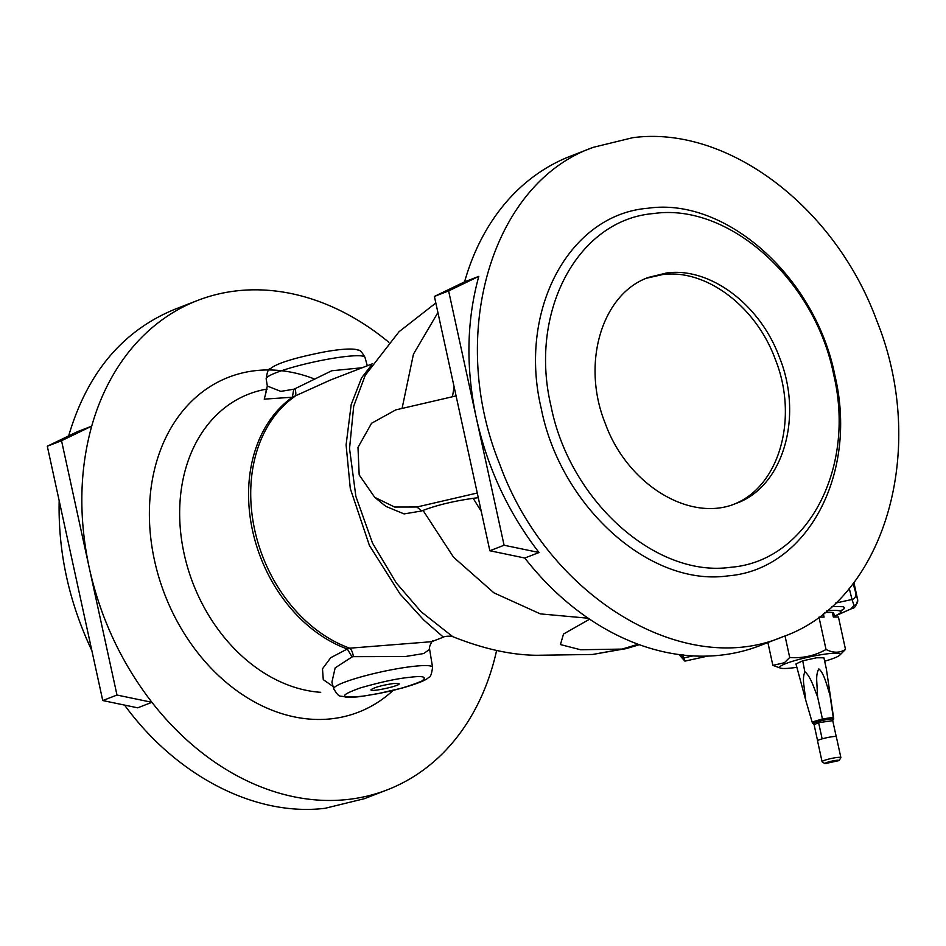 <?xml version="1.0" encoding="UTF-8"?>
<svg xmlns="http://www.w3.org/2000/svg" width="946" height="946" viewBox="0 0 946 946"><rect width="100%" height="100%" fill="white"/><g stroke="black" fill="none" stroke-linecap="round" stroke-linejoin="round"><path stroke-width="1.42" d="M831.877 606.433L843.241 606.717L844.447 607.592L843.962 608.846L841.089 610.809M852.192 608.42A4.765 4.127 -115 0 1 852.015 608.503A4.765 4.127 -115 0 1 851.01 608.81L854.025 605.487L852.003 599.48L835.436 603.122M853.115 583.481L857.703 599.941L853.895 582.476L857.667 599.847C857.987 602.697 856.769 604.577 854.025 605.487M826.733 610.88A40.56 5.156 -12.3 0 1 840.758 611.979A40.56 5.156 -12.3 0 1 834.372 616.13M824.794 612.464L832.326 612.429A33.394 4.245 -12.3 0 1 833.745 613.28L834.573 617.052M707.726 656.11L684.928 661.124L678.968 654.585M692.921 655.921L683.852 657.919L684.928 661.124M796.709 667.32A30.993 3.938 -12.3 0 1 780.604 668.148L772.87 665.369L767.892 642.547M832.326 612.429L833.343 617.052L838.44 617.029L845.499 649.405L839.646 655.271A30.993 3.938 -12.3 0 1 824.664 661.219M823.316 613.635L824.072 617.099L818.976 617.123L826.035 649.488C833.308 653.118 839.788 653.095 845.499 649.405M785.014 635.901L789.709 657.482C802.622 658.475 814.719 655.815 826.035 649.488M772.87 665.369L784.411 662.732L789.709 657.482M683.852 657.919L681.226 654.869M683.047 654.644L683.272 657.021M638.136 644.273L622.078 649.086A66.799 31.455 73.8 0 0 626.63 648.483L592.645 654.466L536.737 655.282C511.419 655.081 483.418 648.885 452.756 636.67L452.791 636.682C453.938 636.22 445.318 635.7 443.414 637.143L431.636 641.695L349.713 648.187L347.288 649.015L352.078 656.902L335.156 667.876L331.916 682.161M780.604 668.148A30.993 3.938 -12.3 0 1 785.949 663.536A30.993 3.938 -12.3 0 1 822.464 654.502A30.993 3.938 -12.3 0 1 839.646 655.271M481.289 511.443L473.177 498.329C453.572 501.12 436.863 505.152 423.051 510.414A413.958 52.598 167.7 0 0 421.774 510.958L404.06 513.915L385.838 506.37L374.912 497.49M589.583 619.192L563.52 634.033L560.434 644.569L580.619 649.76L622.078 649.086L592.645 654.466M802.728 660.805L804.869 671.979C803.355 675.29 803.059 679.938 803.97 685.909L805.767 700.324L795.964 663.903L802.728 660.805L816.646 657.777L823.919 657.801L826.355 668.952L833.745 718.901L832.22 720.332M435.834 302.992L399.082 331.691L365.274 375.231L353.709 406.177L349.535 448.581L355.862 496.378L372.535 543.146L396.244 582.89L421.053 611.707L452.756 636.67M402.074 408.424L413.461 354.147L437.915 312.547M477.269 493.02L416.89 507.009L421.774 510.958M473.177 498.329L478.274 497.667M452.484 396.752L454.092 386.713M805.152 671.956C810.71 676.804 814.009 688.014 817.569 696.788L816.824 682.409C816.363 676.437 817.037 671.944 818.846 668.905C824.155 673.091 827.052 686.228 829.961 695.003L833.237 717.387L832.338 718.806L832.764 720.06L833.745 718.901M456.09 395.913L395.724 409.902L371.553 423.276L357.99 447.387L359.173 474.88L374.734 497.348L394.636 507.044L416.89 507.009M817.569 696.788L822.429 718.96L833.237 717.387L833.686 718.724M805.767 700.324L812.141 722.082M812.2 722.259L812.579 723.406L812.188 722.212L813.548 722.933L812.117 722.035L821.199 719.327L822.062 720.391L832.338 718.806M333.098 686.489L323.26 679.642L322.491 668.787L330.745 657.695L347.288 649.015A140.552 108.033 -111.2 0 1 252.558 530.647A140.552 108.033 -111.2 0 1 292.385 397.225L264.241 399.141L266.476 390.592M782.791 636.776L760.016 645.598A262.42 201.711 -111.2 0 1 524.794 558.022L489.851 550.749L462.121 423.583L434.403 296.429L464.581 281.861A262.42 201.711 -111.2 0 1 570.604 156.114L593.379 147.304L632.638 137.714C726.398 124.978 834.561 205.873 876.552 320.126C929.244 449.74 884.356 601.325 782.791 636.776C683.331 679.181 547.367 596.193 499.618 463.954C446.926 334.34 491.814 182.767 593.379 147.304M833.308 717.565L832.374 718.901L831.652 718.901L831.96 717.576M823.718 718.771L823.41 720.095L813.584 723.04L813.962 724.187L812.567 723.347L813.998 724.281M821.199 719.327L822.429 718.96L822.724 720.202M813.347 721.668L814.21 722.744L813.548 722.933M814.612 724.21L813.891 724.305M371.506 365.014L361.526 377.962L351.167 404.663L346.094 444.904L350.28 488.503L369.413 545.452L400.028 593.958L423.796 620.056L443.414 637.143M372.298 363.832L330.39 380.044L292.385 397.225L293.721 389.232L280.808 391.372L267.34 386.051L266.169 378.92A50.576 6.421 167.7 0 1 314.226 361.916A50.576 6.421 167.7 0 1 364.99 357.375L367.296 365.771M464.581 281.861L478.806 276.362C466.52 320.86 465.704 368.1 476.358 418.073C487.486 467.998 508.369 512.815 539.019 552.511L524.794 558.022M432.724 641.211C433.079 639.106 428.242 647.442 429.638 649.382L423.631 653.556L405.195 656.548L353.331 656.654A9.543 4.564 -96 0 0 349.713 648.187A140.28 107.832 -111.2 0 1 254.699 529.878A140.28 107.832 -111.2 0 1 294.821 396.445A9.543 4.186 63.9 0 0 294.927 388.759L293.721 389.232M294.927 388.759L331.739 370.761L362.188 367.746M388.889 342.334A262.42 201.711 68.8 0 0 197.738 300.402A262.42 201.711 68.8 0 0 91.703 426.161C79.417 470.659 78.601 517.9 89.255 567.872C100.382 617.797 121.277 662.614 151.916 702.31A262.42 201.711 68.8 0 0 347.892 799.465A262.42 201.711 68.8 0 0 387.151 789.886A262.42 201.711 68.8 0 0 496.626 650.446M539.019 552.511L504.088 545.239L489.851 550.749M478.806 276.362L448.629 290.919L504.088 545.239M434.403 296.429L448.629 290.919M648.01 208.238C725.925 196.922 815.547 277.166 834.928 375.609C858.365 473.603 807.186 569.598 728.16 575.854C650.245 587.159 560.623 506.914 541.23 408.471C517.793 310.477 568.984 214.482 648.01 208.238M124.553 705.089C176.571 776.24 255.479 816.836 325.128 808.286L364.376 798.696L387.151 789.886M197.738 300.402L174.963 309.224C122.625 330.698 87.186 372.937 68.668 435.905M59.172 500.671C58.037 552.026 68.94 602.023 91.88 650.682M151.916 702.31L137.69 707.821L102.747 700.548L47.3 446.228L61.537 440.718L116.985 695.038L151.916 702.31M47.3 446.228L77.477 431.66L91.703 426.161L61.537 440.718M653.792 213.524C728.763 202.633 815.003 279.85 833.663 374.581C856.213 468.873 806.962 561.25 730.915 567.257C655.945 578.148 569.705 500.931 551.045 406.201C528.495 311.908 577.746 219.531 653.792 213.524M825.007 763.647L822.204 761.873A9.626 1.218 -12.3 0 1 822.086 761.743L817.557 740.931C816.635 739.524 836.595 735.172 836.347 736.839L840.888 757.64A9.626 1.218 -12.3 0 1 840.84 757.817L839.031 760.596L825.007 763.647C824.817 763.067 827.052 762.228 831.7 761.128C836.489 760.146 838.936 759.969 839.031 760.596M353.331 656.654L352.078 656.902M116.985 695.038L102.747 700.548M666.741 272.945C710.044 267.056 760.005 304.411 779.386 357.186C803.722 417.032 782.992 487.048 736.094 503.414C690.154 522.996 627.364 484.671 605.322 423.595C580.986 363.749 601.715 293.733 648.613 277.367L666.741 272.945M822.086 761.743A9.626 1.218 -12.3 0 1 831.096 758.526A9.626 1.218 -12.3 0 1 840.888 757.64M377.986 693.655C356.086 697.308 358.771 697.155 345.846 697.119L345.846 697.119A9.543 8.715 -85.6 0 0 348.589 696.847C340.666 696.611 344.498 693.655 360.095 687.99C380.67 682.078 397.154 678.53 409.547 677.336C423.335 675.598 427.415 676.851 421.786 681.085C408.826 686.465 394.293 690.615 378.211 693.536A9.543 1.868 79.2 0 1 377.986 693.655L402.428 687.99C417.896 683.509 426.611 679.997 428.562 677.454C430.276 677.75 431.613 674.38 432.57 667.308L429.638 649.382M646.485 278.23L662.472 274.588C705.775 268.711 755.736 306.066 775.117 358.83C799.003 417.694 779.492 486.599 733.942 504.206M378.211 693.536L367.817 695.357C362.507 696.386 356.098 696.883 348.589 696.847M393.595 683.509L398.881 683.556C402.724 685.412 368.42 692.886 371.139 689.61C374.888 687.222 382.373 685.188 393.595 683.509M834.419 616.331L852.429 608.29L834.384 616.213M855.657 593.828A4.765 4.73 161.4 0 1 852.003 599.48L849.248 588.306M423.051 510.414L453.536 557.206L493.942 592.858L540.32 613.883L588.152 618.223M267.162 389.054A156.634 120.402 68.8 0 0 182.578 545.984A156.634 120.402 68.8 0 0 320.718 692.318M817.533 720.71L818.609 722.673L832.74 720.663L836.276 736.851M313.812 378.731A179.61 138.069 68.8 0 0 156.149 463.28A179.61 138.069 68.8 0 0 189.543 641.601A179.61 138.069 68.8 0 0 331.502 718.783A179.61 138.069 68.8 0 0 393.134 690.391M815.535 724.116L813.595 724.08L814.104 724.731L818.609 722.673L822.145 738.838M345.846 697.119C338.893 694.955 339.933 698.798 333.749 688.865A50.576 6.421 -12.3 0 1 381.782 671.766A50.576 6.421 -12.3 0 1 432.57 667.308M852.429 608.29C854.581 608.42 856.343 605.629 857.703 599.941M840.758 611.979L841.502 610.182L840.107 611.092M639.33 644.711L626.63 648.483M265.968 391.206L267.328 386.051M831.309 720.651L832.929 719.871L832.74 720.663M814.104 724.731L817.628 740.919M364.99 357.375C362.022 352.089 359.669 349.665 357.943 350.091C356.666 349.381 349.807 347.383 324.419 351.9C298.629 356.973 281.577 361.88 273.264 366.646L270.166 368.798C268.534 368.361 267.198 371.731 266.169 378.92M333.749 688.865L331.916 682.149"/></g></svg>
